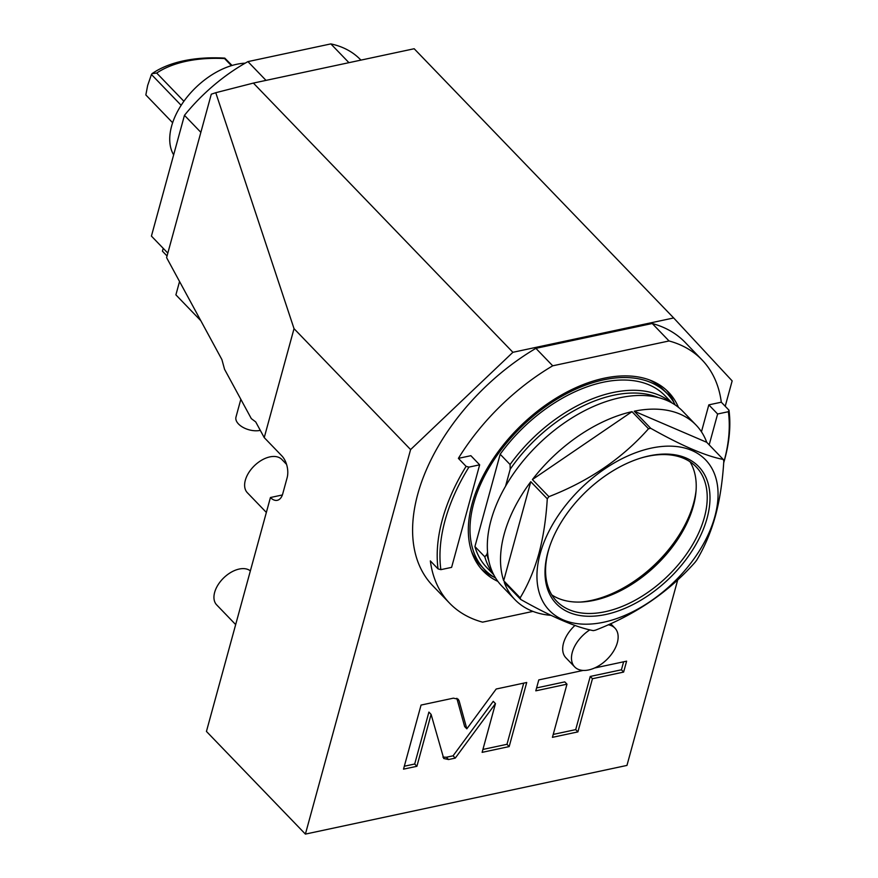 <?xml version="1.0" encoding="UTF-8"?>
<svg xmlns="http://www.w3.org/2000/svg" width="878" height="878" viewBox="0 0 878 878"><rect width="100%" height="100%" fill="white"/><g stroke="black" fill="none" stroke-linecap="round" stroke-linejoin="round"><path stroke-width="1.32" d="M702.027 359.892L685.202 342.442A175.293 106.655 -43.9 0 0 652.222 323.499L535.887 348.346L552.712 365.808L669.047 340.96A175.293 106.655 -43.9 0 1 702.027 359.892A175.293 106.655 -43.9 0 1 721.299 402.201L728.992 410.191L728.367 411.705L717.622 413.999L709.183 444.85M532.946 611.395L482.593 622.151A175.293 106.655 -43.9 0 1 449.613 603.208L432.788 585.758A175.293 106.655 -43.9 0 1 535.887 348.346M652.222 323.499L669.047 340.96M723.691 462.838A175.293 106.655 136.1 0 0 728.992 410.191M552.712 365.808A175.293 106.655 -43.9 0 0 458.393 458.36L466.086 466.35A175.293 106.655 136.1 0 0 438.034 568.889L440.866 569.657A173.306 105.448 136.1 0 1 468.918 467.118L466.086 466.35M449.613 603.208A175.293 106.655 -43.9 0 1 430.341 560.899L438.034 568.889M468.918 467.118L479.662 464.824L451.61 567.364L440.866 569.657M458.393 458.36L470.871 455.693L479.662 464.824M701.456 431.789L708.82 404.868L721.299 402.201M678.475 407.359A128.781 78.351 136.1 0 0 668.531 392.181A128.781 78.351 136.1 0 0 561.657 394.891A128.781 78.351 136.1 0 0 472.112 503.709A128.781 78.351 136.1 0 0 483.098 570.93A128.781 78.351 136.1 0 0 497.903 581.412M708.82 404.868L717.622 413.999M723.724 462.486A173.306 105.448 136.1 0 0 728.367 411.705M674.183 403.035A128.781 78.351 136.1 0 0 666.259 389.975M493.743 576.967A128.781 78.351 -43.9 0 1 480.979 568.571M471.475 551.23A126.783 77.143 136.1 0 0 481.243 566.112L484.535 569.537A126.783 77.143 136.1 0 0 495.631 578.075M649.281 379.845A126.783 77.143 -43.9 0 1 663.801 390.15L667.093 393.563A126.783 77.143 -43.9 0 1 675.226 404.967M667.093 393.563A126.783 77.143 -43.9 0 0 561.876 396.241A126.783 77.143 -43.9 0 0 473.725 503.357A126.783 77.143 136.1 0 0 484.535 569.537M487.553 552.01L486.895 554.413L484.821 556.828L474.921 546.566L500.175 454.255A123.787 75.321 -43.9 0 1 664.942 395.649L672.01 402.98M474.921 546.566A123.787 75.321 136.1 0 0 486.697 567.462L493.765 574.794M671.209 402.541A123.787 75.321 136.1 0 0 510.074 464.517L500.175 454.255M658.248 397.525A121.79 74.103 136.1 0 0 510.206 469.214L510.074 464.517M510.206 469.214L505.541 486.236M486.895 554.413A121.79 74.103 136.1 0 0 488.826 560.833M484.821 556.828A123.787 75.321 136.1 0 0 493.348 573.982M696.078 490.44A99.829 60.736 -43.9 0 1 693.598 503.171A99.829 60.736 136.1 0 1 580.281 602.067M677.75 579.765L626.958 765.418L305.401 834.1L410.597 449.58L512.895 352.297L673.678 317.957L732.153 380.898L725.217 406.262M608.191 624.785A27.953 17.011 136.1 0 1 614.94 628.121A27.953 17.011 136.1 0 1 613.338 651.531A27.953 17.011 136.1 0 1 588.677 669.947A27.953 17.011 -43.9 0 1 574.695 666.918L565.893 657.787A27.953 17.011 -43.9 0 1 574.969 625.432M459.117 700.863L458.195 699.195L453.377 698.164L421.056 705.067L403.518 769.15L416.896 766.296L431.098 714.374L443.741 758.493L448.559 759.536L455.265 758.098L495.455 703.618L482.121 752.358L509.174 746.585L526.712 682.491L496.202 689.01L466.833 728.828L459.117 700.863L456.834 698.306M583.179 670.43L538.785 679.912L535.799 690.832L566.979 684.171L552.427 737.344L577.9 731.901L592.452 678.727L623.621 672.076L626.618 661.156L594.582 668.004M410.597 449.58L294.031 328.657L215.768 92.706L253.391 83.081L414.175 48.74L673.678 317.957M215.768 92.706L211.291 94.198L166.59 257.616L221.904 359.585L224.559 369.309L251.317 418.619L255.728 421.934L264.234 437.606L281.827 455.858A15.969 9.065 77.9 0 1 287.117 477.797L282.738 493.82A15.969 9.065 77.9 0 1 277.272 500.317A15.969 9.065 77.9 0 1 270.435 497.519L282.376 494.962M266.012 80.381L247.925 61.614L330.841 43.9A137.758 83.827 -43.9 0 1 360.518 59.693L360.924 60.11M348.939 62.667L330.841 43.9M200.864 132.337L184.457 115.325A137.758 83.827 -43.9 0 1 247.925 61.614M167.819 253.105L151.422 236.094L184.457 115.325M200.799 320.689L175.896 294.854L179.551 281.509M167.039 255.97L162.43 251.196L163.22 248.331M173.646 154.868A63.49 38.632 -43.9 0 1 171.594 126.158A63.49 38.632 -43.9 0 1 236.654 64.292A63.49 38.632 -43.9 0 1 245.16 63.172M232.055 65.466L224.801 58.124A119.792 66.465 15.3 0 0 152.048 73.653L151.444 74.487L181.153 105.305M151.444 74.487L147.658 85.44L145.847 94.945L172.637 122.733M224.801 58.124L224.559 58.552A115.797 64.248 15.3 0 0 156.701 73.05L152.048 73.653M156.701 73.05L183.897 101.266M231.408 65.652L224.559 58.552M305.401 834.1L206.44 731.429L270.435 497.519M294.031 328.657L264.234 437.606M253.391 83.081L512.895 352.297M260.305 430.363A15.969 8.857 15.3 0 1 238.531 424.008A15.969 8.857 -164.7 0 1 235.984 417.05L240.835 399.303M266.352 512.434L247.366 492.745A23.958 14.575 136.1 0 1 245.324 480.244A23.958 14.575 -43.9 0 1 261.984 459.995A23.958 14.575 -43.9 0 1 281.871 459.49L286.546 464.352M235.666 624.587L216.69 604.898A23.958 14.575 136.1 0 1 214.638 592.398A23.958 14.575 -43.9 0 1 230.541 572.599A23.958 14.575 -43.9 0 1 250.362 570.887M574.695 666.918A27.953 17.011 -43.9 0 1 589.84 629.855M466.833 728.828L464.638 726.545L456.922 698.581M509.174 746.585L506.979 744.303L523.716 683.139M482.911 749.439L506.979 744.303M495.455 703.618L493.249 701.335L453.07 755.815L455.265 758.098M442.896 757.099L446.353 757.253L453.07 755.815M431.098 714.374L428.903 712.091L414.701 764.014L416.896 766.296M404.319 766.231L414.701 764.014M536.601 687.913L564.774 681.888L566.979 684.171M553.228 734.425L575.705 729.618L590.246 676.444L621.426 669.793L623.61 661.792M623.621 672.076L621.426 669.793M592.452 678.727L590.246 676.444M577.9 731.901L575.705 729.618M547.279 498.803A125.784 76.529 136.1 0 1 548.904 496.663C588.94 481.122 622.14 458.492 648.513 428.771A125.784 76.529 136.1 0 1 650.719 428.299L634.223 411.189A125.784 76.529 -43.9 0 1 696.067 425.062L682.875 411.376A125.784 76.529 136.1 0 0 578.481 414.021A125.784 76.529 136.1 0 0 491.021 520.303A125.784 76.529 136.1 0 0 501.755 585.955L514.947 599.652A125.784 76.529 -43.9 0 1 504.279 582.388L520.775 599.498A125.784 76.529 136.1 0 1 520.193 597.83C528.227 584.375 534.45 569.646 538.872 553.656C543.241 537.468 546.039 519.183 547.279 498.803L530.784 481.693A125.784 76.529 -43.9 0 0 504.213 533.989A125.784 76.529 -43.9 0 0 503.698 580.72L530.784 481.693M548.904 496.663L532.408 479.553A125.784 76.529 -43.9 0 1 632.017 411.661L648.513 428.771M696.067 425.062A125.784 76.529 -43.9 0 1 706.735 442.314L723.231 459.424A125.784 76.529 136.1 0 1 723.812 461.104C722.561 481.594 719.762 499.878 715.416 515.946C710.95 532.035 704.716 546.753 696.726 560.12A125.784 76.529 136.1 0 1 695.102 562.271C668.729 591.991 635.529 614.622 595.493 630.163A125.784 76.529 136.1 0 1 593.287 630.634C575.946 627.342 551.779 616.971 520.775 599.498M520.193 597.83L503.698 580.72M714.868 516.505A108.488 66.015 136.1 0 0 651.322 448.109A108.488 66.015 136.1 0 0 540.135 553.831A108.488 66.015 136.1 0 0 603.68 622.228A108.488 66.015 136.1 0 0 714.868 516.505M650.719 428.299C681.723 445.761 705.89 456.143 723.231 459.424M532.408 479.553L632.017 411.661M634.223 411.189L706.735 442.314M551.066 615.346A125.784 76.529 -43.9 0 1 514.947 599.652M707.086 518.174A98.83 60.132 136.1 0 0 641.181 457.943A98.83 60.132 136.1 0 0 549.826 546.006A98.83 60.132 136.1 0 0 547.916 552.174A98.83 60.132 136.1 0 0 605.809 614.479A98.83 60.132 136.1 0 0 707.086 518.174M550.056 545.326A96.832 58.914 136.1 0 0 548.421 550.682A96.832 58.914 136.1 0 0 556.685 601.232A96.832 58.914 136.1 0 0 637.055 599.191A96.832 58.914 136.1 0 0 704.375 517.372A96.832 58.914 136.1 0 0 696.122 466.833A96.832 58.914 136.1 0 0 640.49 458.151M551.823 594.922A96.832 58.914 136.1 0 0 602.001 598.291A96.832 58.914 136.1 0 0 691.513 512.006A96.832 58.914 136.1 0 0 693.379 505.969A96.832 58.914 136.1 0 0 689.987 461.729M691.71 511.413A98.555 59.967 -43.9 0 1 601.408 598.467M448.559 759.536L446.353 757.253M682.886 530.597A100.926 61.416 -43.9 0 1 620.9 590.356M614.94 628.121L610.649 623.676"/></g></svg>
